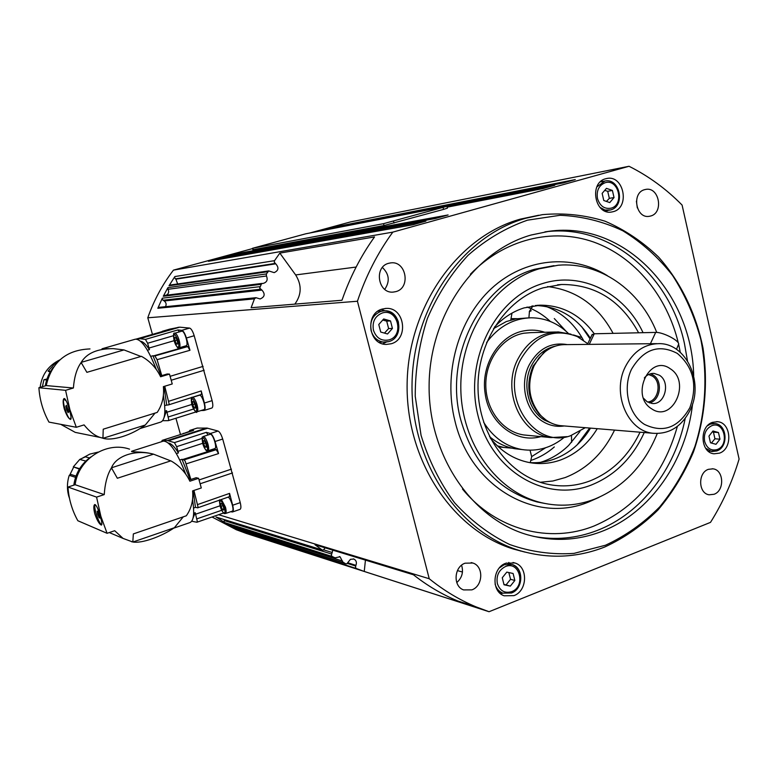 <?xml version="1.0" encoding="UTF-8"?>
<svg xmlns="http://www.w3.org/2000/svg" width="778" height="778" viewBox="0 0 778 778"><rect width="100%" height="100%" fill="white"/><g stroke="black" fill="none" stroke-linecap="round" stroke-linejoin="round"><path stroke-width="1.17" d="M554.286 318.552L566.131 331.321M512.148 448.177L504.008 447.476L497.346 445.862M554.315 446.951C547.323 453.049 539.592 457.522 531.121 460.372M531.87 306.017L532.57 306.24M511.34 318.62L516.981 318.679M493.505 328.656L506.264 321.577L515.999 318.844L527.834 317.93M546.302 306.513L550.056 308.088C564.215 314.759 575.341 325.467 583.412 340.19M579.941 431.518L568.65 445.434C560.364 453.486 550.96 459.137 540.438 462.365M527.737 435.34L523.72 434.941C502.851 431.965 485.744 409.821 485.803 384.731C485.666 359.65 502.792 336.845 523.74 333.237L530.907 332.624L523.837 333.208M486.61 342.524C498.406 326.634 513.208 318.397 531.014 317.794C545.154 317.871 557.573 323.045 568.261 333.305M589.656 428.056L577.14 444.89M545.563 447.797L531.666 456.598M181.624 331.234L181.926 331.146C184.658 330.64 188.918 345.451 186.137 345.763L179.115 347.824C180.224 347.144 180.253 344.683 179.193 340.463C177.812 335.999 176.382 333.577 174.894 333.188L181.789 331.165M71.051 417.222L70.39 418.992C68.017 420.101 61.822 401.409 63.835 399.202L66.276 400.971M155.055 413.089L145.301 425.012C131.861 435.096 112.256 441.301 103.056 438.267L100.362 437.489C94.897 435.816 89.47 431.625 84.073 424.905L76.312 427.287L48.965 422.104C43.072 411.445 39.717 399.999 38.9 387.736L46.213 385.587C51.737 362.052 66.334 349.837 90.005 348.933M83.781 434.114L75.242 432.374L60.723 424.331M64.234 408.781C62.823 402.848 62.794 399.425 64.146 398.501C65.644 398.958 67.346 402.625 69.252 409.51C71.022 415.355 71.488 418.642 70.633 419.381L70.409 419.381C68.483 418.554 66.422 415.014 64.234 408.781M102.939 438.247L103.231 429.193L157.205 412.418C162.242 404.881 164.294 396.284 163.38 386.647L172.239 383.953L169.478 374.092L167.163 373.994L161.775 375.618L157.098 359.689L189.978 350.285L187.712 346.57L185.125 346.054M76.312 427.287L69.884 409.607L65.576 390.323L73.395 388.008C74.202 377.622 76.536 369.492 80.406 363.608L81.204 362.363L123.994 349.925L140.964 356.46M145.301 425.012L103.056 438.267M161.027 375.755L152.955 355.75L154.88 355.925L157.098 359.689M150.747 356.373L152.955 355.75M164.858 411.173L166.58 410.658L168.719 419.575L168.33 420.645L162.66 420.713M169.779 329.123L179.737 327.168L189.608 328.083C191.213 328.608 192.749 331.156 194.199 335.726L212.112 400.651C213.114 404.91 213.026 407.371 211.849 408.022L204.235 410.414M164.742 386.228L169.118 403.87L168.719 404.852L164.693 405.464M212.112 400.651L204.4 403.053L201.22 390.926L201.56 393.522L200.987 394.524M136.782 339.13L139.855 338.683L145.437 339.383L147.606 343.263L149.454 349.643L147.46 350.256M189.608 328.083L181.819 330.339L177.88 329.95L179.407 331.856M101.869 524.46L101.48 524.421C98.534 523.623 92.757 504.844 95.431 504.747L95.431 504.747M107.082 533.3L100.868 516.32L96.579 497.113L104.242 494.594C104.942 483.984 107.121 475.465 110.768 469.037L111.448 467.811L117.342 478.256L170.849 460.848C179.31 465.623 185.66 472.411 189.89 481.212L198.604 478.305L201.298 487.971L192.604 490.889C193.469 500.283 191.378 508.579 186.321 515.785L133.349 533.912L132.814 542.003L123.08 538.425L114.697 530.713L107.082 533.3L77.849 520.735C72.072 510.368 68.785 499.136 67.978 487.047L75.165 484.723C78.179 459.156 106.392 441.068 129.547 449.149M94.828 513.937C93.496 508.462 93.486 505.321 94.79 504.514C96.414 505.068 98.213 508.909 100.197 516.057C101.83 521.445 102.258 524.44 101.48 525.043L101.101 524.994C99.078 523.769 96.987 520.083 94.828 513.937M75.554 477.352L69.242 475.339C66.986 482.37 66.85 489.372 68.824 496.354L69.514 498.435M183.297 516.816L174.369 527.737C160.871 536.898 141.615 543.589 132.921 542.013L132.814 541.994M111.448 467.811L153.529 454.167L170.752 460.877M161.766 441.632L162.125 440.387L167.426 440.533L174.428 442.614L176.635 446.66L178.444 452.922C174.68 446.951 171.423 443.664 168.69 443.081L168.34 443.032M213.804 448.906L216.255 449.684L218.56 453.574L215.039 441.515C213.59 436.993 212.044 434.319 210.391 433.502L206.287 432.344L208.076 434.96M179.796 459.993L182.003 459.302L184.026 459.886L185.174 461.13L190.882 479.472L196.173 477.711L198.604 478.305M197.135 428.075L207.113 428.094L218.035 431.041C219.707 431.858 221.263 434.523 222.703 439.035L240.246 502.627C241.18 506.556 241.092 508.802 239.994 509.376L232.564 511.943M193.664 513.208L195.22 512.692L197.291 521.348L196.785 522.233L191.728 521.231M193.936 490.441L198.03 507.023L197.661 507.83L195.56 507.334L193.566 508.034M240.246 502.627L232.671 505.233L229.568 493.388L229.461 496.665L197.709 507.81M711.432 443.042L714.943 438.773L713.445 432.16L712.278 431.868M606.451 201.424L609.339 198.351L607.706 191.291L604.7 190.396M527.445 220.184L560.092 215.282C582.002 216.216 602.911 221.38 622.838 230.794C641.733 242.405 658.305 257.265 672.532 275.383C685.136 294.959 694.569 316.364 700.842 339.587C707.854 375.113 705.782 412.146 694.88 446.582C686.079 468.881 674.351 488.992 659.686 506.925C643.562 523.195 625.493 535.974 605.459 545.242L573.989 553.382C552.234 554.87 530.79 551.923 509.678 544.522C489.236 534.583 470.865 520.647 454.546 502.714C439.891 482.798 428.727 460.333 421.054 435.33L415.238 396.284C415.209 369.501 419.264 343.555 427.404 318.426C437.742 294.454 451.289 273.418 468.035 255.31C486.221 239.381 506.021 227.672 527.445 220.184M604.759 546.992C624.296 537.977 642.015 525.675 657.906 510.057C672.455 492.863 684.29 473.549 693.402 452.106C704.936 418.943 708.243 383.019 703.001 348.029C695.989 313.466 680.701 281.967 658.519 257.003C642.599 241.695 624.812 229.773 605.167 221.244C584.774 214.923 563.846 212.725 542.383 214.65L525.821 218.239C463.328 235.588 413.361 305.686 412.048 383.184C410.395 460.683 457.445 531.452 518.809 550.318C548.033 559.129 576.683 558.011 604.759 546.992M525.121 552.137L513.383 549.035C452.3 530.265 405.503 459.954 407.137 382.98C408.44 306.017 458.125 236.395 520.317 219.133L538.707 215.253M597.251 428.678C588.158 443.713 576.031 454.109 560.86 459.886C550.542 463.61 540.029 464.495 529.303 462.55C513.957 459.506 500.925 451.328 490.237 438.024M494.341 327.266C502.919 317.93 512.809 311.482 524.022 307.913L540.36 305.171C562.338 305.258 580.3 314.789 594.246 333.781L591.893 335.046M529.468 462.579C537.948 463.182 546.234 462.015 554.325 459.088C569.408 453.37 581.477 443.042 590.512 428.124M643.066 332.692C624.588 293.034 581.788 271.007 542.655 283.542C495.246 297.391 463.746 360.418 478.062 415.822C491.677 471.458 545.777 502.899 591.037 485.132C614.785 475.601 632.524 458.077 644.242 432.549M640.031 432.198C628.702 455.898 611.916 472.178 589.656 481.037C575.895 486.143 561.862 487.213 547.556 484.247C509.59 476.35 479.034 435.68 478.032 389.311C476.797 342.972 505.476 299.19 543.258 287.772L561.58 284.495C595.296 284.398 620.97 300.493 638.612 332.789M540.214 482.272L552.847 481.008L565.149 477.575C586.972 468.978 603.436 453.156 614.542 430.098M692.585 403.928C686.225 460.946 650.447 512.644 602.104 531.286C577.84 540.691 553.09 541.877 527.834 534.856C471.838 519.023 428.357 455.587 429.106 385.421C429.534 315.265 474.317 251.119 531.014 235.044L549.151 231.28C624.364 220.612 692.187 292.888 693.684 375.813M657.245 433.541C644.32 465.439 623.373 487.329 594.411 499.223C577.13 505.739 559.499 506.906 541.517 502.724C496.87 492.26 461.373 443.46 460.819 388.436C459.993 333.412 494.419 282.035 539.125 268.828L558.196 265.23C599.867 261.622 640.002 290.068 656.758 332.439M513.908 595.647L504.154 595.792C491.142 591.601 492.328 567.707 505.788 563.253L514.851 562.961C528.272 566.656 527.562 590.949 513.908 595.647M500.536 593.682L502.909 593.186M391.208 343.759L386.296 344.43C368.286 344.8 364.688 313.339 382.299 309.041L386.16 308.419C404.628 307.009 409.16 339.13 391.208 343.759M719.465 453.156L714 453.798C700.346 452.718 699.062 426.461 712.492 422.347L717.481 421.695C731.349 422.376 733.002 448.828 719.465 453.156M613.307 211.645L611.615 212.015C594.732 215.292 588.858 182.577 605.702 178.755L606.791 178.502C623.859 174.583 630.287 207.58 613.307 211.645M714.039 494.283L709.079 494.789C698.304 493.437 697.701 472.771 708.359 469.338L712.998 468.833C723.929 469.912 724.765 490.724 714.039 494.283M395.895 291.624L393.162 292.1C377.952 293.734 373.722 266.786 388.679 263.295L390.731 262.896C406.194 260.542 411.076 287.899 395.895 291.624M471.867 589.87L463.571 589.909C452.854 586.291 453.944 566.831 465.069 563.194L472.868 563.029C483.887 566.296 483.148 586.058 471.867 589.87M650.651 216.021L649.173 216.333C635.85 218.774 631.396 192.73 644.651 189.657L645.759 189.404C659.199 186.584 663.984 212.783 650.651 216.021M261.593 283.61L263.285 283.377C266.942 282.239 267.992 279.779 266.455 276.005L266.377 273.953L268.702 270.919L274.177 272.631C278.582 270.588 279.108 267.642 275.733 263.82L274.255 262.176L274.527 260.669L279.827 253.103L374.539 236.92C360.856 255.991 350.012 277.094 341.989 300.25L251.119 307.728L254.464 298.83L255.972 297.702L260.124 298.956C264.763 297.011 265.376 294.055 261.943 290.087L259.677 288.093L261.593 283.61M262.205 283.396L164.459 295.446L163.273 296.262L167.931 287.607L167.999 289.309C169.254 291.915 168.651 293.889 166.21 295.222M468.657 604.467L468.589 605.099L364.25 571.451L356.392 568.533L355.468 567.502L355.906 565.353C356.966 562.494 356.295 560.393 353.883 559.042L350.46 559.314L346.832 563.787L345.656 563.787L342.816 562.056L340.044 556.766L335.036 557.836L332.099 556.455L331.34 555.395L332.789 550.153M244.778 531.51L245.654 532.881L236.6 528.894M233.74 525.938L234.548 527.931L226.826 523.75M325.155 547.829L323.347 550.085L322.277 550.036L314.983 544.726L413.439 574.767C427.297 585.678 442.001 594.382 457.571 600.908L468.589 605.099M224.609 519.762L224.064 521.707L224.725 522.592L216.488 517.244M170.217 285.04L169.001 285.769L174.865 276.56L174.632 277.814L175.906 279.166L177.637 283.97M255.865 297.711L159.091 307.32L157.817 308.263L162.33 298.178L162.242 299.345L164.168 300.989C166.2 302.525 166.638 304.422 165.481 306.688M208.669 261.243L218.394 258.568L217.363 259.687M225.717 256.594L235.355 253.949L234.343 255.028M324.659 229.627L333.811 227.127L332.896 228.012M384.468 333.101L388.621 328.569L386.705 321.11L390.517 320.935L392.433 328.423L387.541 333.976L380.705 332.031L378.769 324.514L383.69 318.97L390.517 320.935M503.94 584.443L506.05 584.91L510.553 579.299L508.831 572.559M210.128 434.309L210.488 434.27C213.25 434.338 217.432 448.332 214.767 448.595L207.95 450.822M199.382 395.243L199.664 395.205C202.416 395.059 206.627 409.354 203.914 409.636L197.038 411.795M189.997 431.187L190.688 431.304M567.065 436.653L550.912 437.586C520.501 434.377 501.489 390.527 517.73 359.426C527.144 341.639 540.671 332.478 558.332 331.934L570.945 334.141M676.481 349.341L678.727 343.925C678.29 339.957 662.311 331.973 655.689 332.41L594.256 333.781L589.228 344.372M648.56 374.519L652.353 376.056C662.156 381.794 658.499 401.438 647.5 401.983M649.387 402.878C660.464 400.748 663.177 380.938 653.219 375.074L650.525 373.771M670.198 368.723C691.584 381.687 672.455 423.426 651.653 408.81C629.791 395.895 649.552 353.582 670.198 368.723M643.523 398.248L647.072 401.72L651.935 403.451C664.869 405.474 671.006 382.047 659.365 375.21L654.045 373.391C650.282 373.246 647.033 374.763 644.301 377.962M631.464 369.346C643.494 349.118 658.762 343.798 677.288 353.387C693.577 367.265 697.759 385.363 689.843 407.701C678.348 427.822 663.216 433.375 644.447 424.38C628.575 414.431 622.361 388.436 631.464 369.346M625.211 367.002C633.107 351.666 644.427 343.876 659.18 343.633C686.196 343.302 704.119 382.086 690.349 409.743C681.771 426.607 669.294 434.445 652.888 433.258C627.651 431.022 611.741 393.59 625.211 367.002M563.009 425.858L559.985 425.605C552.575 424.545 546.107 421.083 540.574 415.219C528.729 400.621 526.58 384.128 534.116 365.728L538.882 358.026L545.028 351.802C551.32 346.891 558.196 344.489 565.674 344.625L656.797 343.652M545.991 420.003L539.426 414.47C527.854 400.203 525.743 384.089 533.105 366.117L543.773 352.522L548.655 349.264M585.309 427.696L570.42 435.787C534.593 449.023 500.147 397.996 520.482 359.815C534.807 335.357 553.771 327.626 577.383 336.611L587.769 343.72M195.443 408.119L194.247 407.993L192.759 404.716L192.467 401.565L193.654 401.681L195.142 404.959L195.443 408.119M195.395 407.633L194.247 407.993M192.759 404.716L194.753 404.103M206.306 447.224L205.091 447L203.603 443.713L203.321 440.63L204.526 440.834L206.024 444.131L206.306 447.224M206.248 446.63L205.091 447M203.603 443.713L205.548 443.081M504.027 584.774L502.267 577.762L506.809 572.112L513.091 573.483L514.841 580.485L510.319 586.126L504.027 584.774M506.05 584.91L510.319 586.126M510.553 579.299L514.841 580.485M388.621 328.569L392.433 328.423M386.705 321.11L382.727 320.05M252.597 248.581L173.455 270.131L392.812 232.126L629.032 166.278L350.489 221.924L309.732 233.021M629.032 166.278C648.648 176.11 666.328 189.035 682.092 205.071L739.1 459.059C732.322 481.699 722.791 502.802 710.509 522.369L489.051 611.722L246.149 533.377L236.279 529.721L212.034 517M446.951 206.355L447.399 208.154L443.557 209.389L384.021 225.532L252.899 249.738M218.628 514.715L429.242 578.744L357.433 301.242L147.791 317.784L152.439 334.384M364.25 571.451L365.436 560.121M294.823 304.13C301.65 294.745 301.922 285.02 295.65 274.935L279.827 253.103M356.392 568.533L245.644 532.872L356.392 568.533M175.925 418.253L180.486 434.542M173.455 270.131C162.476 284.447 153.918 300.327 147.791 317.784M333.811 227.127L575.263 179.582L563.33 182.908L324.484 229.666M446.942 206.306L383.544 223.665L252.879 248.192L305.812 233.789L554.753 185.29L542.665 188.655L447.146 207.162L542.733 188.636M235.355 253.949L448.099 214.961L435.194 218.56L225.484 256.643M218.394 258.568L425.906 221.137L412.826 224.784L208.426 261.291M357.433 301.242C365.952 275.82 377.738 252.782 392.812 232.126M489.051 611.722L475.873 606.791C459.38 599.877 443.839 590.521 429.242 578.744M590.356 338.265C576.848 317.191 558.516 306.279 535.361 305.511M637.318 207.901L636.404 201.21M456.783 582.566C462.054 577.83 463.649 572.044 461.578 565.227M384.74 289.358C390.07 281.412 389.282 274.119 382.397 267.486M606.227 211.528L607.511 210.517M603.057 181.371L601.54 180.836M708.875 451.668L709.507 451.337M711.753 423.339L711.189 422.921M382.64 343.837L386.199 342.155M384.984 310.782L381.298 309.381M510.582 564.079L508.773 562.445M613.093 333.363C598.117 305.676 576.274 290.077 547.586 286.576M607.706 191.291L612.393 190.454L614.037 197.554L609.748 202.581L603.786 200.5L602.143 193.382L606.451 188.354L612.393 190.454M609.339 198.351L614.037 197.554M713.445 432.16L718.473 432.539L719.971 439.191L715.984 444.306L710.47 442.779L708.962 436.108L712.969 430.983L718.473 432.539M714.943 438.773L719.971 439.191M232.671 505.233C233.614 509.162 233.536 511.418 232.457 511.982L230.609 511.739M189.103 431.469L189.822 430.399L193.547 430.409L162.125 440.387M228.139 497.132C231.008 498.319 234.655 510.981 232.194 511.195L225.474 513.519M178.444 452.922L176.412 453.603M193.08 517.973L195.22 512.692M195.482 507.363L193.158 490.704M190.133 479.579L182.003 459.302M189.268 479.861L190.882 479.472M185.621 473.841C177.18 452.174 169.76 441.262 163.351 441.126L163.01 441.243M132.153 451.084L131.725 451.221C129.615 452.358 142.53 451.24 151.856 453.807M173.805 528.136L189.793 522.631C193.722 521.153 194.656 513.538 192.584 499.787M174.369 527.737L132.921 542.013M111.526 467.685C116.33 455.568 135.956 449.373 153.529 454.167M69.767 475.018L73.667 467.121M82.089 458.33L89.801 454.119L98.252 452.067M69.242 475.339L70.788 474.424L76.001 476.068M79.375 469.095L73.327 466.849L79.609 468.706M85.804 461.062L79.755 459.428L73.327 466.849M79.755 459.428L85.366 456.842L89.489 457.921M75.165 484.723L104.242 494.594M96.579 497.113L67.978 487.047M100.08 518.08L99.088 517.681L97.639 514.219L97.182 511.146L98.174 511.525L100.08 518.08M99.098 513.733L97.639 514.219M99.088 517.681L99.973 517.38M162.32 331.282L169.867 329.104L161.843 331.671M204.4 403.053C205.411 407.332 205.334 409.782 204.167 410.434L200.977 410.56M181.819 330.339C183.404 330.874 184.931 333.431 186.399 338.012L189.978 350.285M165.685 330.562L162.349 331.272M149.454 349.643C146.031 344.421 143.055 341.61 140.536 341.231M166.716 404.823L163.973 386.462M164.1 417.475L166.58 410.658M160.258 375.988L161.775 375.618M156.193 369.18C148.306 349.069 141.363 339.062 135.362 339.179L135.197 339.227M102.054 348.787L108.92 348.641M140.254 428.503L160.735 422.075C165.062 420.295 165.967 411.465 163.429 395.594M81.204 362.363C86.747 353.163 97.445 348.593 113.306 348.641L123.994 349.925M81.126 362.47L86.883 372.341L141.401 356.324C149.921 361.011 156.32 367.829 160.608 376.766L169.478 374.092M40.116 387.386C41.837 374.626 48.431 365.446 59.887 359.844M46.699 379.907L43.938 379.713L42.362 386.724M43.938 379.713L46.981 379.022M50.123 372.088L48.119 371.174L50.599 371.291M56.035 363.812L54.713 363.783L48.119 371.174M54.713 363.783L56.852 362.879M46.213 385.587L73.395 388.008M65.576 390.323L38.9 387.736M68.717 411.815L68.104 412.671L66.655 409.841L65.819 406.155L66.422 405.289L68.717 411.815M68.163 409.384L66.655 409.841M66.723 405.883L65.819 406.155M174.992 340.783L174.661 337.516L175.818 337.477L177.306 340.715L177.627 343.993L176.47 344.022L174.992 340.783L177.053 340.18M177.598 343.691L176.47 344.022M221.01 506.352L220.757 503.385L222.002 503.736L223.5 507.061L223.753 510.037L222.508 509.678L221.01 506.352L222.887 505.71M223.685 509.269L222.508 509.678M527.037 307.047C535.653 310.15 543.414 314.954 550.328 321.46M581.633 326.634L590.064 338.897M521.036 449.383L514.89 448.731C505.583 447.097 497.113 443.042 489.498 436.584M564.322 437.285C551.553 447.768 537.365 451.843 521.766 449.519C505.875 446.514 493.174 437.431 483.653 422.279M502.734 447.331L498.445 446.883M544.931 351.627L543.773 352.522M521.211 551.048L520.433 551.038M531.257 310.714L529.293 311.754M544.824 332.274C538.211 330.057 531.452 329.561 524.567 330.757C499.69 334.53 480.512 364.532 485.112 393.308C488.662 422.308 514.793 442.964 539.164 437.051L540.973 436.623M224.414 507.324C225.348 511.127 225.212 513.013 224.006 513.003C222.586 512.235 221.292 509.93 220.106 506.089C219.279 498.406 220.719 498.815 224.414 507.324M219.814 500.05C219.27 499.029 219.347 501.032 220.067 506.07C223.918 515.629 224.317 513.217 225.377 513.548C226.369 512.994 226.398 510.864 225.455 507.149L221.38 499.505M178.152 340.696C179.135 344.664 179.066 346.852 177.958 347.26C176.625 346.881 175.361 344.732 174.146 340.803C173.154 332.391 174.486 332.362 178.152 340.696M178.959 347.844L179.115 347.824C178.493 349.585 176.82 347.241 174.116 340.803C173.154 334.871 173.368 332.342 174.758 333.208M193.586 409.024L168.301 416.95M187.712 346.57L154.88 355.925M171.267 380.218L204.186 370.24M147.606 343.263L173.397 335.736M216.255 449.684L184.026 459.886M168.573 440.737L207.736 428.221M221.691 510.28L196.902 518.848M176.635 446.66L202.056 438.422M717.17 449.558C711.063 451.114 706.871 448.381 704.625 441.359C703.575 433.871 705.957 428.659 711.773 425.712C724.26 420.48 729.852 445.366 717.17 449.558M716.82 450.948C728.801 447.029 727.216 424.204 714.797 423.543L710.421 424.098L707.445 425.79M705.636 448.225L711.763 451.561L716.509 450.997M611.041 208.183C604.448 209.282 599.926 206.063 597.475 198.516C596.318 190.581 598.885 185.32 605.148 182.733C618.617 178.318 624.715 204.867 611.041 208.183M599.896 207.308L604.934 210.041L610.535 209.953C625.677 206.306 620.066 177.617 604.817 181.031L596.784 186.992M604.739 210.945L610.477 209.963M678.319 342.981C667.038 296.126 635.013 256.905 593.789 242.084C552.584 227.458 504.28 239.079 470.389 274.226M544.892 231.893C609.106 223.237 669.877 274.77 684.445 343.536L687.47 360.827M685.214 418.408C675.08 469.28 641.276 513.431 597.436 530.372C576.673 538.444 555.346 540.428 533.445 536.334M544.863 503.463L537.063 501.946C499.058 491.297 473.627 463.97 460.78 419.955C443.538 357.034 480.425 283.844 534.651 269.276L554.014 265.658M607.346 275.636C571.801 253.54 524.712 257.839 491.424 288.56C458.154 319.223 442.954 373.683 454.965 421.054C470.427 486.999 535.692 524.061 588.421 502.092L598.856 497.405M355.585 566.014L347.416 563.408M345.578 563.749L236.327 528.797M342.592 561.064L233.76 526.531M321.975 549.871L216.012 517.03M331.496 554.014L224.2 520.56M334.102 557.641L226.447 523.604M274.527 260.669L174.865 276.56M259.784 286.683L162.33 298.178M266.377 273.953L167.931 287.607M398.482 322.335C396.148 314.983 391.441 311.132 384.39 310.792L380.957 311.336C372.866 314.769 369.579 321.226 371.116 330.708C373.352 337.749 377.816 341.591 384.507 342.213L388.737 341.63M389.058 339.889C381.502 341.367 376.299 338.138 373.44 330.203C372.079 321.8 374.986 316.072 382.163 313.028C397.587 307.709 404.716 335.726 389.058 339.889M520.278 573.911C518.975 569.175 516.252 566.034 512.119 564.488L504.163 564.731L499.369 567.921M511.7 591.64C504.737 593.604 499.953 590.91 497.346 583.568C496.111 575.662 498.805 570.002 505.418 566.569C519.646 560.374 526.142 586.534 511.7 591.64M495.09 584.103C496.383 588.538 498.941 591.552 502.773 593.137L511.253 593.001M207.57 450.851L207.872 450.841C208.912 450.248 208.942 447.992 207.95 444.092C206.588 439.687 205.139 437.158 203.583 436.487L203.223 436.526M206.919 444.296C207.862 448.157 207.755 450.161 206.578 450.297C205.198 449.674 203.914 447.428 202.718 443.557C201.833 435.602 203.233 435.845 206.919 444.296M196.737 411.825L196.98 411.815C198.04 411.183 198.069 408.858 197.058 404.832C195.696 400.407 194.247 397.918 192.711 397.354L192.419 397.393M196.027 405.046C196.98 408.946 196.883 411.027 195.735 411.27C194.374 410.735 193.1 408.528 191.894 404.628C190.97 396.508 192.341 396.644 196.027 405.046M184.007 433.424L183.326 433.317M552.847 423.747L544.522 420.13C528.301 410.619 521.834 384.663 531.218 366.098C536.859 355.031 545.047 348.34 555.784 346.016M564.245 425.955C556.737 427.103 549.628 425.634 542.908 421.569C525.996 411.669 519.247 384.604 529.04 365.252C538.133 348.748 550.873 341.863 567.25 344.605M655.689 332.41L650.408 343.72M261.943 290.087L164.168 300.989M162.962 300.279L260.523 289.212M355.906 565.353L347.844 562.795M157.817 308.263L254.464 298.83M169.001 285.769L267.642 271.746M167.999 289.309L266.455 276.005M163.273 296.262L260.902 284.369M332.255 552.506L323.765 549.89M175.371 278.855L275.12 263.431M275.733 263.82L175.906 279.166M462.463 572.025L457.425 570.605M356.13 267.049L295.65 274.935M224.725 522.592L332.099 556.455M234.548 527.931L343.506 562.727M462.472 489.031C496.199 530.188 549.706 543.841 594.159 525.957C635.976 507.878 663.712 474.687 677.375 426.383M680.264 352.298L678.727 344.722M222.703 439.035L215.039 441.515M218.035 431.041L210.391 433.502M197.379 428.026L189.988 430.38M202.62 443.343L177.958 451.357M214.679 449.402L182.538 459.565M206.287 432.344L174.428 442.614M229.568 493.388L197.69 504.543M206.51 428.046L167.426 440.533M162.203 440.377L193.547 430.409M200.199 483.751L232.515 472.936M231.465 469.134L199.1 479.929M186.282 463.834L218.56 453.574M219.989 505.807L195.599 514.209M112.003 468.648L110.768 469.037M132.95 541.42L131.735 541.838M139.855 338.683L179.737 327.168M178.561 327.237L138.766 338.722M194.199 335.726L186.399 338.012M177.88 329.95L145.437 339.383M191.816 404.453L166.969 412.223M174.087 340.696L148.958 348.058M186.205 346.589L153.461 355.916M136.15 339.082L165.724 330.553L136.15 339.082M201.22 390.926L168.748 401.263M203.116 366.37L170.158 376.309M168.427 420.597L196.27 411.834M81.661 363.238L80.406 363.608M103.056 437.557L101.821 437.946M384.021 225.532L383.544 223.665M394.008 223.072L393.532 221.195M443.557 209.389L443.1 207.541M253.278 249.719L252.879 248.192M45.328 385.849C46.398 378.993 49.063 372.837 53.312 367.381M73.822 485.161C75.495 473.277 81.194 463.853 90.919 456.89M530.226 462.628L531.656 456.89M571.587 442.4L571.499 435.447M581.934 337.564L573.425 334.939M532.998 305.832L529.468 311.219L528.904 317.862M70.438 418.982L71.051 418.788M100.362 437.489L75.242 432.374M168.748 404.842L201.113 394.514M123.08 538.425L109.28 532.551M716.742 450.977L708.32 451.23M714.058 423.495L710.577 423.251M604.623 181.07L600.295 181.887M518.809 550.318L513.383 549.035M549.151 231.28L545.145 231.854M541.517 502.724L544.872 503.463M345.656 563.787L236.395 528.826M322.277 550.036L216.274 517.175M334.297 557.729L226.612 523.682M268.848 270.89L170.09 285.049M383.408 310.85L377.884 311.19M384.39 310.792C400.67 309.615 404.618 337.555 388.815 341.62L379.09 342.301M510.485 564.069L506.42 563.029M511.467 593.011L502.773 593.137L498.776 591.961M207.872 450.841C206.812 450.579 206.287 452.66 202.679 443.538C201.444 433.307 202.494 438.811 203.301 436.497L210.206 434.28M196.98 411.815C196.455 413.721 194.753 411.319 191.855 404.618C190.931 398.968 191.145 396.556 192.487 397.373L199.44 395.224M182.645 433.861L190.065 431.168M555.599 332.002L530.907 332.624M587.448 344.391L592.223 334.346M539.426 414.47L540.574 415.219M652.888 433.258L559.985 425.605M550.912 437.586L523.72 434.941M511.535 592.982C523.506 588.81 523.993 567.804 512.119 564.488M353.883 559.042L353.3 558.857M412.904 224.754L208.562 261.262M563.389 182.888L324.582 229.646M435.262 218.54L225.61 256.614M340.044 556.766L339.432 556.571M243.932 532.181L236.279 529.721M457.571 600.908L475.873 606.791M471.176 562.582L472.868 563.029M390.148 262.964L390.731 262.896M712.22 468.745L712.998 468.833M716.635 421.647L717.481 421.695M385.052 308.487L386.16 308.419M512.994 562.494L514.851 562.961M557.583 284.816L561.58 284.495M536.81 305.375L540.36 305.171M197.204 428.046L189.822 430.399M223.597 512.984L196.98 522.213M163.351 441.126L131.725 451.221M196.299 411.844L168.359 420.635M135.362 339.179L102.006 348.797M64.166 398.949L64.827 398.754M252.908 249.767L252.5 248.25M521.766 449.519L514.89 448.731M504.008 447.476L498.387 446.835M494.4 327.198L495.207 327.441M510.767 320.05L511.982 313.126M531.666 456.705L530.051 450.229M490.724 438.646L490.548 437.46"/></g></svg>
